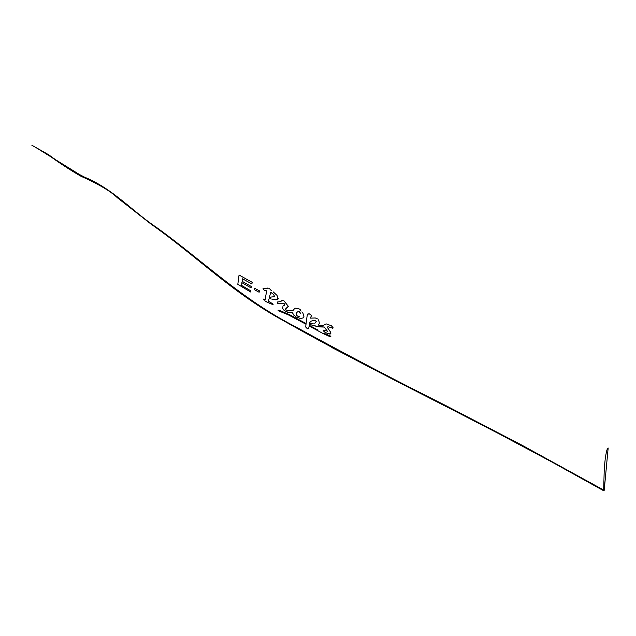 <?xml version="1.0" encoding="UTF-8"?>
<svg xmlns="http://www.w3.org/2000/svg" width="636" height="636" viewBox="0 0 636 636"><rect width="100%" height="100%" fill="white"/><g stroke="black" fill="none" stroke-linecap="round" stroke-linejoin="round"><path stroke-width="0.48" stroke-dasharray="3.18 2.39" d="M603.651 490.03L604.2 490.34M265.148 299.492L264.743 299.333M319.32 325.171L318.541 325.099M297.354 311.998L296.296 313.286L296.384 315.257L298.117 316.426L299.914 315.806"/><path stroke-width="0.95" d="M299.739 311.839L298.602 311.37L297.346 312.006L298.92 311.354L300.558 313.604L299.739 311.839M297.354 311.998L296.289 313.286L296.384 315.257L298.117 316.434L299.556 316.179M578.832 476.682L603.659 490.682L604.264 468.525L605.241 458.699C605.814 455.638 606.585 448.65 608.167 447.998L604.2 490.34L522.331 445.399L446.806 406.11C396.999 381.21 346.445 354.689 295.144 326.546C241.378 299.039 202.065 260.227 156.504 227.41C133.361 212.162 113.224 188.876 84.461 177.118C72.83 171.195 60.81 163.691 48.408 154.596L31.856 145.246L46.825 153.856C58.822 162.641 70.262 170.138 81.146 176.355C87.633 179.153 108.223 188.606 117.366 197.748L151.289 224.293C195.88 255.585 232.895 293.268 283.68 320.798C384.12 377.585 479.051 420.73 578.832 476.682M278.624 310.209L290.247 315.074L306.067 323.533L307.156 315.671L306.075 323.525L290.255 315.066L280.961 310.972L278.624 310.201L278.059 310.646L278.624 310.209M278.051 310.654L288.243 314.796L306.011 324.257L305.678 326.952L306.011 324.249L288.251 314.788L278.051 310.654M305.67 326.96L307.419 328.812L305.678 326.952M323.072 333.534L309.16 325.99L308.706 328.367L307.419 328.82L308.706 328.367L309.152 325.998L323.064 333.542L330.044 336.667L330.911 336.229L330.044 336.667L323.064 333.542M330.903 336.237L324.463 333.463L330.911 336.229M317.285 329.71L309.271 325.306L317.285 329.71M309.867 322.349L309.271 325.306L310.225 321.498L313.635 320.258L315.353 320.337L313.635 320.258L310.225 321.498L309.859 322.357M315.345 320.345L316.243 321.593L314.804 323.358L316.251 321.585L315.345 320.345M313.111 323.541L310.066 323.613L310.44 324.328L310.193 323.263L313.119 323.533M310.829 324.789L319.359 326.912L324.336 327.055L326.109 329.496L324.336 327.055L314.987 326.053M310.821 324.797L314.995 326.045M327.349 331.133L326.101 329.504L327.54 331.515L327.103 331.626L327.341 331.141M326.125 331.102L324.678 330.187L323.589 330.124L323.374 330.871L323.589 330.124L323.168 330.386L324.678 330.179L326.125 331.102M324.988 332.294L323.366 330.879L324.996 332.286M329.75 334.035L325.386 332.564L328.224 333.797L330.863 333.781L330.497 332.056L327.143 327.047L330.497 332.056L330.744 333.876L329.742 334.043M331.459 327.818L328.367 326.761L327.135 327.055L328.359 326.769L331.451 327.818M332.549 328.271L333.224 327.906L331.459 325.783L326.522 323.97L324.718 324.249L323.772 325.314L318.533 325.107L323.78 325.306L324.718 324.241L326.522 323.97L331.451 325.791L333.224 327.906L332.549 328.271L333.224 327.898L332.549 328.271M318.533 325.107L319.351 323.16L318.787 320.631L319.351 323.16L318.533 325.107M318.127 319.558L318.787 320.639L318.127 319.558M310.312 318.119L315.321 317.968L317.364 318.843L315.313 317.976L310.304 318.127L311.187 316.267L310.304 318.127M311.759 315.965L311.179 316.275L311.72 315.488L311.759 315.965M307.156 315.671L307.609 314.065L309.191 313.786L311.712 315.496L309.183 313.794L307.419 314.43L307.148 315.679M277.24 302.911L277.59 301.965L280.699 301.639L281.78 300.637L280.699 301.639L277.59 301.957L277.535 303.722L277.24 302.919M282.956 303.785L277.535 303.722L284.038 303.626L284.825 304.66L284.101 305.407L284.793 305.105L284.244 303.738L282.948 303.793M283.004 306.075L284.101 305.407L282.996 306.075L282.678 308.412L284.038 310.328L282.678 308.412L282.996 306.075M286.001 311.727L284.038 310.328L287.814 312.387L292.481 312.801L293.864 315.178L292.481 312.801L286.001 311.727M303.944 316.664L303.348 317.849L300.637 318.517L296.344 317.141L293.856 315.186L296.352 317.133L300.629 318.525L303.348 317.849L303.936 316.672L302.99 313.302L303.936 316.672M302.044 312.149L302.982 313.31L302.044 312.149M301.074 311.203L300.446 309.867L301.082 311.203M300.105 309.478L299.524 309.04L300.105 309.478M299.516 309.048L294.897 308.086L293.57 309.923L294.905 308.078L299.524 309.04M293.061 310.471L293.562 309.931L292.727 310.654L289.507 310.599L293.061 310.471M287.329 310.368L289.507 310.606L287.329 310.368M285.882 309.907L286.407 310.145L285.485 309.342L285.882 308.619L288.291 306.29L283.926 300.796L288.299 306.282L285.492 309.335L285.89 309.899M283.918 300.804L281.772 300.645L283.926 300.796M264.743 299.333L265.14 299.5L266.659 290.875L264.258 290.239L263.042 288.585L264.266 290.231L266.667 290.867L265.148 299.492L263.471 299.119L263.996 300.041L263.55 299.079L264.751 299.325M264.759 300.749L267.239 302.267L264.759 300.749M272.709 304.445L267.239 302.267L272.486 304.429L273.122 304.35L272.518 303.658L272.701 304.453M272.51 303.666L268.448 301.257L272.518 303.658M268.44 301.265L270.682 292.337L268.448 301.257M271.039 292.52L273.719 294.555L274.514 296.734L270.006 297.163L270.483 298.443L269.998 297.171L274.609 296.654L273.726 294.548L271.039 292.52M269.998 297.171L269.998 298.014L269.998 297.171M271.683 299.055L275.261 299.842L278.258 298.737L277.01 295.374L277.98 299.159L275.269 299.834L271.675 299.063M273.234 291.892L277.002 295.382L273.234 291.892M271.532 290.787L270.276 289.523L271.54 290.779M269.736 288.959L268.829 288.227L269.736 288.959M268.821 288.235L267.637 288.06L267.064 288.585L267.645 288.052L268.829 288.227M266.794 288.657L263.185 288.498L266.802 288.649M254.201 289.595L254.424 288.188L259.44 290.859L254.424 288.188L254.193 289.603L259.138 292.25L259.44 290.859L259.146 292.242L254.193 289.603M241.64 285.469L250.759 290.811L250.695 292.019L250.767 290.803L241.64 285.461L241.871 282.646L241.64 285.469M251.077 287.885L241.863 282.654L251.077 287.893L251.292 286.502L242.078 281.279L242.562 278.83L242.078 281.279L251.3 286.494L251.077 287.893M251.856 283.926L242.555 278.838L251.864 283.926L252.246 282.336L251.856 283.926M252.238 282.344L239.056 275.03L237.816 284.332L250.695 292.019L237.816 284.332L239.064 275.022L252.246 282.336M603.659 490.682L604.2 490.34M37.222 148.244L48.272 154.548L37.198 148.355L81.313 175.663M331.849 347.542L499.006 433.792L550.084 461.005L603.691 490.753L553.479 462.841L499.18 433.879L331.849 347.542"/></g></svg>
